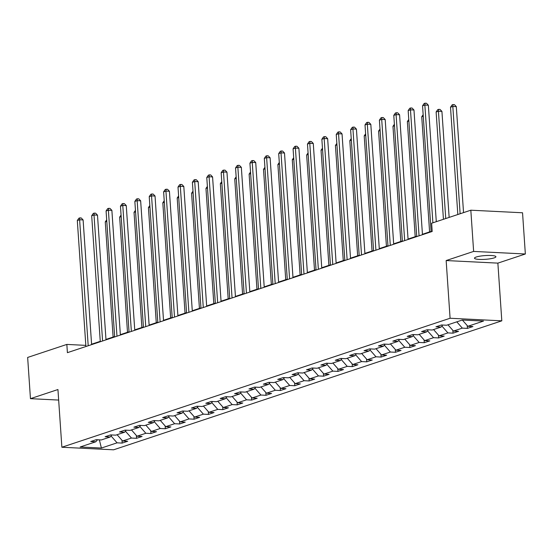 <?xml version="1.0" encoding="UTF-8"?>
<svg xmlns="http://www.w3.org/2000/svg" width="553" height="553" viewBox="0 0 553 553"><rect width="100%" height="100%" fill="white"/><g stroke="black" fill="none" stroke-linecap="round" stroke-linejoin="round"><path stroke-width="0.83" d="M476.251 257.014A10.742 1.88 176.1 0 0 474.481 258.189A10.742 1.88 176.1 0 0 482.175 259.461A10.742 1.88 176.1 0 0 494.147 257.898A10.742 1.88 176.1 0 0 495.917 256.723A10.742 1.88 176.1 0 0 488.216 255.451A10.742 1.88 176.1 0 0 476.251 257.014M525.35 253.993L473.631 251.421L446.153 260.553L497.873 263.124L525.35 253.993L522.544 212.774L470.824 210.202L431.63 223.225L432.19 231.465L67.404 352.669L66.837 344.422L27.65 357.445L30.456 398.665L58.659 400.068M497.873 263.124L501.806 320.83L113.593 449.81L61.874 447.239L450.087 318.252L501.806 320.83M101.399 448.041L117.077 442.829L122.178 443.084L127.708 441.246L122.607 440.99L131.462 438.052L136.563 438.308L142.093 436.469L136.992 436.213L145.847 433.275L150.948 433.524L156.478 431.686L151.377 431.437L160.232 428.492L165.333 428.748L170.863 426.909L165.762 426.653L174.617 423.716L179.718 423.964L185.248 422.133L180.147 421.877L189.002 418.932L194.103 419.188L199.633 417.349L194.532 417.093L203.386 414.156L208.488 414.411L214.018 412.573L208.916 412.317L217.771 409.379L222.873 409.628L228.403 407.789L223.301 407.54L232.156 404.596L237.258 404.851L242.788 403.013L237.686 402.757L246.541 399.819L251.643 400.068L257.173 398.236L252.071 397.98L260.926 395.036L266.028 395.291L271.558 393.453L266.456 393.197L275.311 390.259L280.412 390.515L285.942 388.676L280.841 388.42L289.696 385.476L294.797 385.731L300.327 383.893L295.226 383.644L304.081 380.699L309.182 380.955L314.712 379.116L309.611 378.86L318.466 375.922L323.567 376.171L329.104 374.333L323.996 374.084L332.851 371.139L337.952 371.395L343.489 369.556L338.381 369.3L347.236 366.363L352.337 366.618L357.874 364.78L352.766 364.524L361.621 361.579L366.722 361.835L372.259 359.996L367.151 359.74L376.005 356.803L381.107 357.058L386.644 355.22L381.542 354.964L390.39 352.026L395.492 352.275L401.029 350.436L395.927 350.187L404.775 347.243L409.877 347.498L415.414 345.66L410.312 345.404L419.16 342.466L424.262 342.715L429.799 340.883L424.697 340.627L433.545 337.683L438.647 337.938L444.183 336.1L439.082 335.844L447.93 332.906L453.031 333.162L458.568 331.323L453.467 331.067L462.315 328.129L467.416 328.378L472.953 326.54L467.852 326.291L483.522 321.079L462.28 320.021L446.603 325.233L441.501 324.977L435.964 326.816L441.073 327.072L432.218 330.01L427.116 329.754L421.58 331.593L426.688 331.848L417.833 334.793L412.732 334.537L407.195 336.376L412.303 336.625L403.448 339.57L398.347 339.314L392.81 341.153L397.918 341.408L389.063 344.346L383.962 344.097L378.425 345.936L383.526 346.185L374.678 349.13L369.577 348.874L364.04 350.713L369.141 350.968L360.293 353.906L355.192 353.65L349.655 355.489L354.756 355.745L345.908 358.69L340.807 358.434L335.27 360.273L340.372 360.528L331.524 363.466L326.422 363.21L320.885 365.049L325.987 365.305L317.139 368.243L312.037 367.994L306.5 369.833L311.602 370.081L302.754 373.026L297.652 372.77L292.115 374.609L297.217 374.865L288.369 377.803L283.267 377.547L277.73 379.386L282.832 379.641L273.984 382.586L268.882 382.33L263.346 384.169L268.447 384.425L259.599 387.363L254.498 387.107L248.961 388.946L254.062 389.201L245.214 392.139L240.113 391.89L234.576 393.729L239.677 393.978L230.829 396.923L225.728 396.667L220.191 398.506L225.292 398.761L216.444 401.699L211.343 401.45L205.806 403.282L210.907 403.538L202.059 406.483L196.951 406.227L191.421 408.066L196.522 408.321L187.674 411.259L182.566 411.003L177.036 412.842L182.137 413.098L173.289 416.043L168.181 415.787L162.651 417.626L167.753 417.874L158.905 420.819L153.796 420.563L148.266 422.402L153.368 422.658L144.513 425.596L139.411 425.347L133.881 427.186L138.983 427.434L130.128 430.379L125.026 430.123L119.496 431.962L124.598 432.218L115.743 435.156L110.641 434.9L105.111 436.739L110.213 436.994L101.358 439.939L96.257 439.683L90.727 441.522L95.828 441.771L80.15 446.983L101.399 448.041L99.36 439.835M442.725 325.04L441.073 327.072M462.315 328.129L456.799 321.846M453.467 331.067L447.944 324.784M428.34 329.816L426.688 331.848M447.93 332.906L441.902 326.049M439.082 335.844L433.559 329.567M413.955 334.6L412.303 336.625M433.545 337.683L427.517 330.825M424.697 340.627L419.174 334.344M399.57 339.376L397.918 341.408M419.16 342.466L413.132 335.602M410.312 345.404L404.789 339.127M385.185 344.153L383.526 346.185M404.775 347.243L398.748 340.385M395.927 350.187L390.404 343.904M370.8 348.936L369.141 350.968M390.39 352.026L384.363 345.162M381.542 354.964L376.019 348.68M356.415 353.713L354.756 355.745M376.005 356.803L369.978 349.945M367.151 359.74L361.634 353.464M342.031 358.496L340.372 360.528M361.621 361.579L355.593 354.722M352.766 364.524L347.249 358.24M327.646 363.273L325.987 365.305M347.236 366.363L341.208 359.505M338.381 369.3L332.865 363.024M313.261 368.049L311.602 370.081M332.851 371.139L326.823 364.282M323.996 374.084L318.48 367.8M298.876 372.833L297.217 374.865M318.466 375.922L312.438 369.058M309.611 378.86L304.095 372.577M284.491 377.609L282.832 379.641M304.081 380.699L298.053 373.842M295.226 383.644L289.71 377.36M270.099 382.393L268.447 384.425M289.696 385.476L283.668 378.618M280.841 388.42L275.325 382.137M255.714 387.169L254.062 389.201M275.311 390.259L269.283 383.402M266.456 393.197L260.94 386.92M241.329 391.953L239.677 393.978M260.926 395.036L254.898 388.178M252.071 397.98L246.555 391.697M226.944 396.729L225.292 398.761M246.541 399.819L240.514 392.955M237.686 402.757L232.17 396.473M212.559 401.506L210.907 403.538M232.156 404.596L226.129 397.738M223.301 407.54L217.785 401.257M198.174 406.289L196.522 408.321M217.771 409.379L211.744 402.515M208.916 412.317L203.393 406.033M183.79 411.066L182.137 413.098M203.386 414.156L197.359 407.298M194.532 417.093L189.008 410.817M169.405 415.849L167.753 417.874M189.002 418.932L182.974 412.075M180.147 421.877L174.624 415.593M155.02 420.626L153.368 422.658M174.617 423.716L168.589 416.851M165.762 426.653L160.239 420.37M140.635 425.402L138.983 427.434M160.232 428.492L154.204 421.635M151.377 431.437L145.854 425.153M126.25 430.186L124.598 432.218M145.847 433.275L139.819 426.411M136.992 436.213L131.469 429.93M111.865 434.962L110.213 436.994M131.462 438.052L125.434 431.195M122.607 440.99L117.084 434.713M99.035 439.822L97.39 439.856M97.48 439.746L95.828 441.771M117.077 442.829L111.049 435.971M473.631 251.421L470.824 210.202M446.153 260.553L450.087 318.252M61.874 447.239L57.941 389.533L30.456 398.665M85.819 345.369L66.837 344.422M431.112 231.403L422.437 234.285M416.727 236.186L408.052 239.069M402.342 240.963L393.667 243.845M387.957 245.746L379.282 248.629M373.572 250.523L364.897 253.405M359.187 255.299L350.512 258.182M344.802 260.083L336.127 262.965M330.418 264.859L321.742 267.742M316.033 269.643L307.357 272.525M301.648 274.419L292.972 277.302M287.263 279.196L278.588 282.078M272.878 283.979L264.203 286.862M258.493 288.756L249.818 291.638M244.108 293.539L235.433 296.422M229.723 298.316L221.048 301.198M215.338 303.099L206.663 305.975M200.953 307.876L192.278 310.758M186.568 312.652L177.893 315.535M172.183 317.436L163.508 320.318M157.799 322.212L149.123 325.095M143.414 326.996L134.738 329.878M129.029 331.772L120.354 334.655M114.644 336.549L105.969 339.431M100.259 341.332L91.584 344.215M467.852 326.291L462.343 320.028M122.178 443.084L121.985 440.285M136.563 438.308L136.37 435.508M150.948 433.524L150.755 430.725M165.333 428.748L165.14 425.948M179.718 423.964L179.525 421.172M194.103 419.188L193.909 416.388M208.488 414.411L208.294 411.612M222.873 409.628L222.679 406.828M237.258 404.851L237.064 402.052M251.643 400.068L251.449 397.268M266.028 395.291L265.834 392.492M280.412 390.515L280.219 387.715M294.797 385.731L294.604 382.932M309.182 380.955L308.989 378.155M323.567 376.171L323.381 373.372M337.952 371.395L337.765 368.595M352.337 366.618L352.15 363.819M366.722 361.835L366.535 359.035M381.107 357.058L380.92 354.259M395.492 352.275L395.305 349.475M409.877 347.498L409.69 344.699M424.262 342.715L424.075 339.922M438.647 337.938L438.46 335.139M453.031 333.162L452.845 330.362M467.416 328.378L467.23 325.579M91.611 344.623L83.109 219.935L79.618 219.755L88.204 345.756M77.309 220.523L78.906 218.2L79.826 217.896L79.618 219.755L77.309 220.523L85.902 346.524M79.826 217.896L81.222 217.965L83.109 219.935M106.791 221.407L105.264 221.912L113.116 337.06M105.264 221.912L106.688 219.845M105.996 339.846L97.494 215.152L94.003 214.979L102.588 340.98M91.694 215.746L93.291 213.423L94.21 213.119L94.003 214.979L91.694 215.746L100.287 341.74M94.21 213.119L95.607 213.188L97.494 215.152M120.381 335.063L111.879 210.375L108.388 210.202L116.973 336.196M106.079 210.963L107.676 208.647L108.595 208.336L108.388 210.202L106.079 210.963L114.671 336.964M108.595 208.336L109.992 208.405L111.879 210.375M121.176 216.631L119.648 217.135L127.501 332.277M119.648 217.135L121.072 215.069M135.561 211.847L134.033 212.359L141.886 327.5M134.033 212.359L135.457 210.292M134.766 330.286L126.264 205.592L122.773 205.419L131.358 331.42M120.464 206.186L122.061 203.863L122.98 203.559L122.773 205.419L120.464 206.186L129.056 332.187M122.98 203.559L124.377 203.628L126.264 205.592M149.151 325.51L140.649 200.815L137.158 200.642L145.743 326.636M134.849 201.41L136.446 199.087L137.365 198.776L137.158 200.642L134.849 201.41L143.441 327.404M137.365 198.776L138.762 198.845L140.649 200.815M163.536 320.726L155.034 196.032L151.543 195.859L160.128 321.86M149.234 196.626L150.831 194.303L151.75 193.999L151.543 195.859L149.234 196.626L157.826 322.627M151.75 193.999L153.146 194.068L155.034 196.032M149.946 207.071L148.425 207.575L156.271 322.724M148.425 207.575L149.842 205.509M164.331 202.287L162.81 202.799L170.656 317.94M162.81 202.799L164.227 200.732M178.716 197.511L177.195 198.015L185.041 313.164M177.195 198.015L178.612 195.949M177.921 315.95L169.418 191.255L165.928 191.082L174.513 317.076M163.619 191.85L165.216 189.527L166.135 189.223L165.928 191.082L163.619 191.85L172.211 317.844M166.135 189.223L167.531 189.292L169.418 191.255M193.101 192.734L191.58 193.239L199.426 308.38M191.58 193.239L192.997 191.172M192.306 311.166L183.803 186.479L180.313 186.299L188.898 312.3M178.004 187.066L179.601 184.75L180.52 184.439L180.313 186.299L178.004 187.066L186.596 313.067M180.52 184.439L181.916 184.508L183.803 186.479M207.486 187.951L205.965 188.455L213.811 303.604M205.965 188.455L207.382 186.389M206.691 306.39L198.188 181.695L194.697 181.522L203.283 307.523M192.389 182.29L193.985 179.967L194.905 179.663L194.697 181.522L192.389 182.29L200.981 308.284M194.905 179.663L196.308 179.732L198.188 181.695M221.871 183.174L220.35 183.679L228.195 298.82M220.35 183.679L221.767 181.612M221.076 301.613L212.573 176.919L209.082 176.746L217.668 302.74M206.774 177.506L208.37 175.19L209.29 174.879L209.082 176.746L206.774 177.506L215.366 303.507M209.29 174.879L210.693 174.948L212.573 176.919M236.255 178.391L234.735 178.902L242.58 294.044M234.735 178.902L236.152 176.836M235.46 296.83L226.958 172.135L223.467 171.962L232.053 297.963M221.159 172.73L222.755 170.407L223.675 170.103L223.467 171.962L221.159 172.73L229.751 298.731M223.675 170.103L225.078 170.172L226.958 172.135M250.64 173.614L249.12 174.119L256.965 289.267M249.12 174.119L250.537 172.052M249.845 292.053L241.343 167.359L237.852 167.186L246.444 293.18M235.543 167.953L237.14 165.63L238.06 165.326L237.852 167.186L235.543 167.953L244.136 293.947M238.06 165.326L239.463 165.395L241.343 167.359M265.025 168.838L263.505 169.342L271.35 284.484M263.505 169.342L264.922 167.276M264.23 287.27L255.728 162.582L252.237 162.402L260.829 288.403M249.928 163.17L251.525 160.847L252.445 160.543L252.237 162.402L249.928 163.17L258.521 289.171M252.445 160.543L253.848 160.612L255.728 162.582M279.41 164.054L277.889 164.559L285.735 279.707M277.889 164.559L279.306 162.492M278.615 282.493L270.113 157.799L266.622 157.626L275.214 283.627M264.313 158.393L265.91 156.07L266.829 155.766L266.622 157.626L264.313 158.393L272.906 284.387M266.829 155.766L268.233 155.835L270.113 157.799M293.795 159.278L292.274 159.782L300.12 274.924M292.274 159.782L293.691 157.716M293 277.71L284.498 153.022L281.007 152.849L289.599 278.843M278.698 153.61L280.295 151.294L281.214 150.983L281.007 152.849L278.698 153.61L287.29 279.611M281.214 150.983L282.618 151.052L284.498 153.022M308.18 154.494L306.659 155.006L314.505 270.147M306.659 155.006L308.076 152.939M307.385 272.933L298.89 148.239L295.392 148.066L303.984 274.067M293.083 148.833L294.68 146.51L295.599 146.206L295.392 148.066L293.083 148.833L301.675 274.834M295.599 146.206L297.002 146.275L298.89 148.239M322.572 149.718L321.044 150.222L328.89 265.371M321.044 150.222L322.461 148.156M321.77 268.157L313.274 143.462L309.777 143.289L318.369 269.283M307.475 144.056L309.065 141.734L309.984 141.43L309.777 143.289L307.475 144.056L316.06 270.051M309.984 141.43L311.387 141.499L313.274 143.462M336.957 144.934L335.429 145.446L343.275 260.587M335.429 145.446L336.846 143.379M336.155 263.373L327.659 138.685L324.162 138.506L332.754 264.507M321.86 139.273L323.45 136.95L324.376 136.646L324.162 138.506L321.86 139.273L330.445 265.274M324.376 136.646L325.772 136.715L327.659 138.685M351.342 140.158L349.814 140.662L357.66 255.811M349.814 140.662L351.231 138.596M350.54 258.597L342.044 133.902L338.547 133.729L347.139 259.73M336.245 134.497L337.835 132.174L338.761 131.87L338.547 133.729L336.245 134.497L344.83 260.491M338.761 131.87L340.157 131.939L342.044 133.902M365.727 135.381L364.199 135.886L372.045 251.027M364.199 135.886L365.616 133.819M364.925 253.813L356.429 129.126L352.932 128.953L361.524 254.947M350.63 129.713L352.22 127.397L353.146 127.086L352.932 128.953L350.63 129.713L359.215 255.714M353.146 127.086L354.542 127.155L356.429 129.126M380.111 130.598L378.584 131.109L386.429 246.251M378.584 131.109L380.001 129.043M379.31 249.037L370.814 124.342L367.316 124.169L375.909 250.17M365.015 124.937L366.604 122.614L367.531 122.31L367.316 124.169L365.015 124.937L373.6 250.938M367.531 122.31L368.927 122.379L370.814 124.342M394.496 125.821L392.969 126.326L400.814 241.474M392.969 126.326L394.386 124.259M393.695 244.26L385.199 119.566L381.701 119.393L390.294 245.387M379.399 120.16L380.989 117.837L381.916 117.526L381.701 119.393L379.399 120.16L387.985 246.154M381.916 117.526L383.312 117.602L385.199 119.566M408.881 121.038L407.354 121.549L415.206 236.691M407.354 121.549L408.771 119.483M408.079 239.477L399.584 114.782L396.086 114.609L404.678 240.61M393.784 115.377L395.374 113.054L396.301 112.75L396.086 114.609L393.784 115.377L402.37 241.378M396.301 112.75L397.697 112.819L399.584 114.782M423.266 116.261L421.739 116.766L429.591 231.914M421.739 116.766L423.156 114.699M422.464 234.7L413.969 110.006L410.471 109.833L419.063 235.827M408.169 110.6L409.759 108.277L410.685 107.973L410.471 109.833L408.169 110.6L416.755 236.594M410.685 107.973L412.082 108.042L413.969 110.006M449.147 217.405L441.923 111.395L438.425 111.222L436.123 111.989L443.437 219.299M445.746 218.532L438.425 111.222L438.64 109.363L440.036 109.432L441.923 111.395M436.123 111.989L437.72 109.667L438.64 109.363M436.289 221.677L428.354 105.229L424.856 105.049L432.888 222.811M422.554 105.817L424.144 103.501L425.07 103.19L424.856 105.049L422.554 105.817L431.14 231.818M425.07 103.19L426.467 103.259L428.354 105.229M463.538 212.622L456.308 106.618L452.817 106.446L450.508 107.206L457.822 214.523M460.131 213.755L452.817 106.446L453.025 104.579L454.421 104.648L456.308 106.618M450.508 107.206L452.105 104.89L453.025 104.579"/></g></svg>
